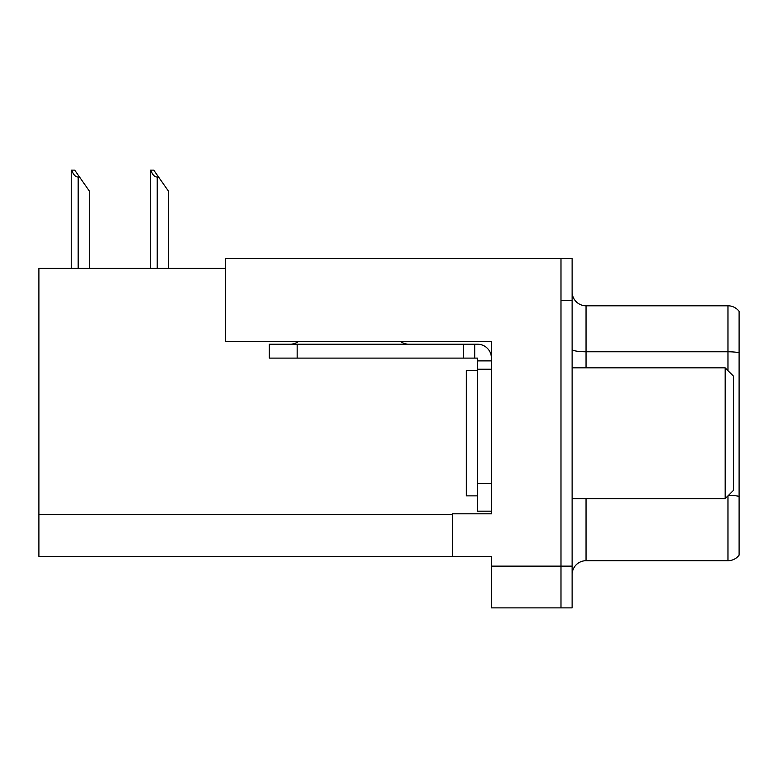 <?xml version="1.0" encoding="UTF-8"?>
<svg xmlns="http://www.w3.org/2000/svg" width="778" height="778" viewBox="0 0 778 778"><rect width="100%" height="100%" fill="white"/><g stroke="black" fill="none" stroke-linecap="round" stroke-linejoin="round"><path stroke-width="1.17" d="M225.639 268.361L38.9 268.361L38.9 556.396L491.414 556.396L491.414 607.881L572.122 607.881L572.122 258.617L225.639 258.617L225.639 341.552L491.414 341.552L491.414 369.239L477.498 369.239L477.498 358.113L463.581 358.113L463.581 344.197L477.498 344.197A13.916 13.916 0 0 1 491.414 358.113M491.414 369.239L491.414 483.342L477.498 483.342L477.498 511.175L491.414 511.175L491.414 483.342L491.414 513.82L452.456 513.82L452.456 556.396M572.122 300.366L560.987 300.366L560.987 607.881L560.987 258.617M739.1 311.356A13.916 13.916 0 0 0 727.965 305.793A13.916 13.916 0 0 1 739.1 311.356L739.1 555.142A13.916 13.916 0 0 1 727.965 560.714L586.038 560.714A13.916 13.916 0 0 0 572.122 574.621M739.1 353.718L739.1 555.142M739.1 352.745A13.916 2.412 180 0 0 727.965 351.782L727.965 305.793L586.038 305.793A13.916 13.916 0 0 1 572.122 291.876A13.916 13.916 0 0 0 586.038 305.793L586.038 367.848M150.913 170.119L153.733 170.119L158.605 177.073L157.214 177.073C154.345 176.849 152.245 174.535 150.913 170.119L150.261 170.119L150.261 268.361M168.349 268.361L168.349 190.989L158.605 177.073M71.877 170.119L74.698 170.119L79.57 177.073L78.179 177.073C75.31 176.849 73.2 174.535 71.877 170.119L71.226 170.119L71.226 268.361M89.314 268.361L89.314 190.989L79.57 177.073M298.363 341.552A13.916 13.916 0 0 1 290.204 344.197M400.602 341.552A13.916 13.916 0 0 0 408.761 344.197M463.581 358.113L269.334 358.113L269.334 344.197L463.581 344.197M477.498 511.175L491.414 511.175M474.716 358.113L474.716 344.197M491.414 360.895L477.498 360.895M477.498 483.342L477.498 369.239M477.498 370.629L466.362 370.629L466.362 495.868L477.498 495.868M725.184 498.649L733.537 490.305L733.537 376.202L725.184 367.848L725.184 498.649L572.122 498.649M572.122 367.848L725.184 367.848M491.414 566.141L572.122 566.141M38.9 514.657L452.456 514.657M586.038 498.649L586.038 560.714M727.965 370.629L727.965 351.782L586.038 351.782A13.916 2.412 0 0 1 572.122 349.371M739.1 496.354A13.916 2.412 180 0 0 728.451 495.392M727.965 560.714L727.965 495.868M157.214 268.361L157.214 177.073M78.179 268.361L78.179 177.073M297.157 358.113L297.157 344.197"/></g></svg>
